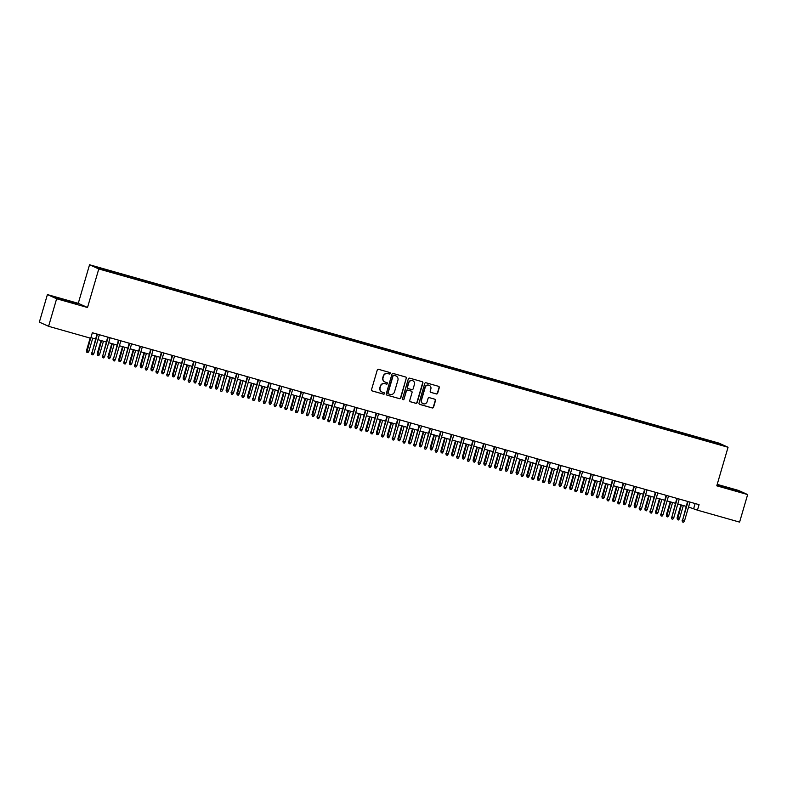 <?xml version="1.0" encoding="UTF-8"?>
<svg xmlns="http://www.w3.org/2000/svg" width="787" height="787" viewBox="0 0 787 787"><rect width="100%" height="100%" fill="white"/><g stroke="black" fill="none" stroke-linecap="round" stroke-linejoin="round"><path stroke-width="1.18" d="M390.322 373.481A0.787 0.767 114.4 0 0 389.801 372.517L378.606 369.339A1.131 1.092 114.4 0 0 377.239 370.126L371.543 389.585A1.131 1.092 114.4 0 0 372.281 390.972L383.476 394.139A0.787 0.767 114.4 0 0 384.026 392.664A0.787 0.767 114.4 0 0 383.918 392.624L382.472 392.221A3.61 3.502 114.4 0 1 380.111 387.804L380.583 386.181A3.61 3.502 114.4 0 1 384.971 383.672L386.417 384.086A0.787 0.767 114.4 0 0 386.968 382.61A0.787 0.767 114.4 0 0 386.86 382.571L385.414 382.157A3.61 3.502 114.4 0 1 383.053 377.74L383.525 376.117A3.61 3.502 114.4 0 1 387.912 373.618L389.358 374.022A0.787 0.767 114.4 0 0 390.322 373.481M384.813 381.921A3.61 3.502 114.4 0 1 382.807 377.632L383.279 376.009A3.61 3.502 114.4 0 1 387.666 373.5L389.112 373.914A0.787 0.767 114.4 0 0 389.781 372.507M372.015 390.844A1.131 1.092 114.4 0 0 372.035 390.854L383.23 394.031A0.787 0.767 114.4 0 0 383.899 392.615M381.872 391.985A3.61 3.502 114.4 0 1 379.865 387.686L380.337 386.063A3.61 3.502 114.4 0 1 384.725 383.564L386.171 383.967A0.787 0.767 114.4 0 0 386.84 382.561M710.848 440.927L715.176 442.324L710.848 440.927M436.293 393.943A1.131 1.092 114.4 0 0 437.67 393.156L439.264 387.696A1.131 1.092 114.4 0 0 438.526 386.319L426.092 382.797A1.131 1.092 114.4 0 0 424.714 383.574L419.028 403.042A1.131 1.092 114.4 0 0 419.766 404.42L432.201 407.951A1.131 1.092 114.4 0 0 433.568 407.164L435.506 400.563A1.131 1.092 114.4 0 0 434.768 399.186L429.436 397.681A1.131 1.092 114.4 0 0 428.069 398.458L427.115 401.734A3.02 2.932 114.4 0 1 423.052 403.682A3.02 2.932 114.4 0 1 421.478 400.13L425.226 387.322A3.02 2.932 114.4 0 1 429.289 385.374A3.02 2.932 114.4 0 1 430.863 388.916L430.233 391.05A1.131 1.092 114.4 0 0 430.971 392.438L436.047 393.825A1.131 1.092 114.4 0 0 437.415 393.047L439.018 387.588A1.131 1.092 114.4 0 0 438.546 386.328M716.78 485.825L747.65 494.57L739.593 522.115L697.449 510.173L699.063 504.664L92.345 332.744L90.731 338.253L48.587 326.31L56.634 298.765L87.514 307.51L98.788 268.957L728.054 447.262L716.78 485.825M406.486 378.409A1.131 1.092 114.4 0 0 405.748 377.032L393.313 373.51A1.131 1.092 114.4 0 0 391.936 374.287L386.25 393.756A1.131 1.092 114.4 0 0 386.988 395.133L399.422 398.655A1.131 1.092 114.4 0 0 400.79 397.878L406.24 378.301A1.131 1.092 114.4 0 0 405.767 377.032M409.702 378.154L422.137 381.675A1.131 1.092 114.4 0 1 422.875 383.053L417.179 402.521A1.131 1.092 114.4 0 1 415.811 403.298L410.489 401.793A1.131 1.092 114.4 0 1 409.752 400.416L412.063 392.516A1.131 1.092 114.4 0 0 411.326 391.139L407.794 390.136A1.131 1.092 114.4 0 0 406.417 390.923L404.016 399.137A0.787 0.767 114.4 0 1 402.954 399.648A0.787 0.767 114.4 0 1 402.541 398.724L408.325 378.931A1.131 1.092 114.4 0 1 409.702 378.154M99.162 267.865L104.169 269.184L99.162 267.865M98.788 268.957L89.551 264.766L718.816 443.081L728.054 447.262M703.352 440.1L703.686 438.959L106.639 269.774L108.38 270.571L108.34 271.2M703.686 438.959L717.242 443.091L721.04 444.812L710.976 442.255L113.918 273.079L100.362 268.938L96.565 267.216L108.38 270.571M87.514 307.51L78.277 303.329L47.407 294.584L56.634 298.765M47.407 294.584L39.35 322.129L48.587 326.31M747.65 494.57L738.413 490.39L717.203 484.379M78.277 303.329L89.551 264.766M688.546 507.015L697.449 510.173M90.908 337.662L95.542 338.981M97.942 339.659L106.275 342.02M108.675 342.699L117.017 345.06M119.417 345.749L127.75 348.11M130.16 348.789L138.492 351.15M140.893 351.828L149.225 354.189M151.635 354.878L159.968 357.239M162.368 357.918L170.71 360.279M173.11 360.958L181.443 363.319M183.843 363.997L192.185 366.368M194.586 367.047L202.918 369.408M205.328 370.087L213.661 372.448M216.061 373.127L224.393 375.497M226.804 376.176L235.136 378.537M237.536 379.216L245.878 381.577M248.279 382.256L256.611 384.617M259.012 385.305L267.354 387.666M269.754 388.345L278.086 390.706M280.487 391.385L288.829 393.746M291.229 394.435L299.562 396.796M301.972 397.474L310.304 399.835M312.705 400.514L321.047 402.875M323.447 403.554L331.78 405.925M334.18 406.604L342.522 408.965M344.922 409.643L353.255 412.004M355.655 412.683L363.997 415.044M366.398 415.733L374.73 418.094M377.14 418.773L385.473 421.134M387.873 421.812L396.215 424.173M398.615 424.862L406.948 427.223M409.348 427.902L417.69 430.263M420.091 430.942L428.423 433.303M430.823 433.991L439.166 436.352M441.566 437.031L449.898 439.392M452.309 440.071L460.641 442.432M463.041 443.111L471.383 445.481M473.784 446.16L482.116 448.521M484.517 449.2L492.859 451.561M495.259 452.24L503.591 454.601M505.992 455.289L514.334 457.65M516.734 458.329L525.067 460.69M527.477 461.369L535.809 463.73M538.21 464.419L546.552 466.78M548.952 467.458L557.285 469.819M559.685 470.498L568.027 472.859M570.427 473.538L578.76 475.909M581.16 476.588L589.502 478.949M591.903 479.627L600.235 481.988M602.645 482.667L610.978 485.028M613.378 485.717L621.72 488.078M624.121 488.757L632.453 491.118M634.853 491.796L643.195 494.157M645.596 494.846L653.928 497.207M656.328 497.886L664.671 500.247M667.071 500.925L675.403 503.287M677.814 503.975L686.146 506.336M695.147 503.552L693.701 508.471M705.378 440.671L705.427 439.746M717.242 443.091L716.652 443.563M68.764 301.893L77.736 304.195L74.952 302.936L54.224 297.063L68.764 301.893M738.049 490.832L717.321 484.959L737.97 491.098M386.988 395.133L386.732 395.025A1.131 1.092 114.4 0 0 386.732 395.025L399.176 398.547A1.131 1.092 114.4 0 0 400.544 397.76L406.24 378.301M394.021 375.35A0.787 0.767 114.4 0 0 393.067 375.901L388.07 392.979A0.787 0.767 114.4 0 0 388.591 393.953L390.116 394.385A3.61 3.502 114.4 0 0 394.503 391.877L397.917 380.2A3.61 3.502 114.4 0 0 395.556 375.783L393.775 375.232A0.787 0.767 114.4 0 0 392.821 375.783L393.067 375.901M388.335 393.834A0.787 0.767 114.4 0 1 387.824 392.87L392.821 375.783M395.9 375.901A3.61 3.502 114.4 0 0 395.3 375.665L395.556 375.783M393.775 375.232L395.3 375.665M410.489 401.793L410.243 401.685A1.131 1.092 114.4 0 0 410.243 401.685L415.566 403.19A1.131 1.092 114.4 0 0 416.933 402.403L422.629 382.944A1.131 1.092 114.4 0 0 422.157 381.675M411.345 391.149A1.131 1.092 114.4 0 0 411.07 391.031L407.538 390.027A1.131 1.092 114.4 0 0 406.171 390.805L404.016 399.137M402.836 399.58A0.787 0.767 114.4 0 0 403.77 399.029M414.454 384.331A3.02 2.932 114.4 0 0 412.88 380.78A3.02 2.932 114.4 0 0 408.817 382.728L407.499 387.243A1.131 1.092 114.4 0 0 408.237 388.621L411.768 389.624A1.131 1.092 114.4 0 0 413.136 388.847L414.454 384.331M412.752 380.731A3.02 2.932 114.4 0 0 408.571 382.62L408.817 382.728M407.961 388.503A1.131 1.092 114.4 0 1 407.243 387.135L408.571 382.62M430.705 392.32A1.131 1.092 114.4 0 0 430.725 392.32L436.047 393.825M429.161 385.315A3.02 2.932 114.4 0 0 424.97 387.204L425.226 387.322M422.924 403.623A3.02 2.932 114.4 0 1 421.222 400.022L424.97 387.204M419.491 404.302A1.131 1.092 114.4 0 0 419.51 404.311L431.955 407.833A1.131 1.092 114.4 0 0 433.322 407.056L435.25 400.455A1.131 1.092 114.4 0 0 434.788 399.196M88.872 351.346L87.918 352.615L86.845 352.31L86.491 350.599L88.872 351.346L92.718 338.184M86.845 352.31L90.613 338.223M86.491 350.599L90.151 338.085M96.978 334.052L91.931 353.058L97.45 334.19M93.86 353.609L92.915 354.878L91.843 354.573L91.931 353.058L93.86 353.609L99.378 334.741M91.843 354.573L91.479 352.861M72.876 302.946L59.271 299.011M55.523 297.653L76.182 303.792M735.963 490.842L722.358 486.897M718.62 485.54L739.268 491.688M99.605 354.396L98.66 355.655L97.588 355.35L97.224 353.638L99.605 354.396L103.461 341.224M97.588 355.35L101.523 340.673M97.224 353.638L101.061 340.545M110.347 357.436L109.393 358.705L108.321 358.4L107.967 356.688L110.347 357.436L114.194 344.263M108.321 358.4L112.266 343.722M107.967 356.688L111.793 343.585M121.08 360.476L120.136 361.745L119.063 361.44L118.699 359.728L121.08 360.476L124.936 347.313M119.063 361.44L122.998 346.762M118.699 359.728L122.536 346.624M131.822 363.525L130.878 364.784L129.796 364.479L129.442 362.768L131.822 363.525L135.669 350.353M129.796 364.479L133.741 349.802M129.442 362.768L133.269 349.674M107.711 337.102L102.664 356.108L108.183 337.23M104.602 356.649L103.648 357.918L102.576 357.613L102.664 356.108L104.602 356.649L110.121 337.78M102.576 357.613L102.221 355.901M118.453 340.141L113.407 359.147L118.926 340.279M115.335 359.698L114.39 360.958L113.318 360.653L113.407 359.147L115.335 359.698L120.854 340.82M113.318 360.653L112.954 358.941M129.196 343.181L124.139 362.187L129.658 343.319M126.077 362.738L125.123 364.007L124.051 363.702L124.139 362.187L126.077 362.738L131.596 343.87M124.051 363.702L123.697 361.99M139.929 346.231L134.882 365.237L140.401 346.359M136.81 365.778L135.866 367.047L134.793 366.742L134.882 365.237L136.81 365.778L142.329 346.91M134.793 366.742L134.429 365.03M142.565 366.565L141.611 367.834L140.539 367.529L140.175 365.817L142.565 366.565L146.412 353.393M140.539 367.529L144.483 352.851M140.175 365.817L144.011 352.714M150.671 349.271L145.615 368.277L151.134 349.398M147.553 368.828L146.608 370.087L145.526 369.782L145.615 368.277L147.553 368.828L153.071 349.949M145.526 369.782L145.172 368.07M153.298 369.605L152.353 370.874L151.281 370.569L150.917 368.857L153.298 369.605L157.154 356.442M151.281 370.569L155.216 355.891M150.917 368.857L154.744 355.754M161.404 352.31L156.357 371.316L161.876 352.448M158.295 371.867L157.341 373.136L156.269 372.831L156.357 371.316L158.295 371.867L163.814 352.989M156.269 372.831L155.905 371.12M164.04 372.654L163.086 373.914L162.014 373.609L161.66 371.897L164.04 372.654L167.887 359.482M162.014 373.609L165.959 358.931M161.66 371.897L165.486 358.803M172.146 355.36L167.1 374.366L172.619 355.488M169.028 374.907L168.084 376.176L167.011 375.871L167.1 374.366L169.028 374.907L174.547 356.039M167.011 375.871L166.647 374.159M174.773 375.694L173.829 376.953L172.756 376.658L172.392 374.937L174.773 375.694L178.629 362.522M172.756 376.658L176.691 361.971M172.392 374.937L176.229 361.843M182.879 358.4L177.832 377.406L183.351 358.528M179.77 377.957L178.816 379.216L177.744 378.911L177.832 377.406L179.77 377.957L185.289 359.079M177.744 378.911L177.39 377.199M185.516 378.734L184.561 380.003L183.489 379.698L183.135 377.986L185.516 378.734L189.362 365.562M183.489 379.698L187.434 365.02M183.135 377.986L186.962 364.883M193.622 361.44L188.575 380.446L194.094 361.577M190.503 380.997L189.559 382.266L188.487 381.961L188.575 380.446L190.503 380.997L196.022 362.118M188.487 381.961L188.123 380.249M196.248 381.774L195.304 383.043L194.232 382.738L193.868 381.026L196.248 381.774L200.105 368.611M194.232 382.738L198.167 368.06M193.868 381.026L197.704 367.932M204.364 364.479L199.308 383.495L204.827 364.617M201.246 384.036L200.291 385.305L199.219 385L199.308 383.495L201.246 384.036L206.765 365.168M199.219 385L198.865 383.289M206.991 384.823L206.046 386.083L204.964 385.778L204.61 384.066L206.991 384.823L210.837 371.651M204.964 385.778L208.909 371.1M204.61 384.066L208.437 370.972M215.097 367.529L210.05 386.535L215.569 367.657M211.978 387.086L211.034 388.345L209.962 388.04L210.05 386.535L211.978 387.086L217.497 368.208M209.962 388.04L209.598 386.328M217.733 387.863L216.779 389.132L215.707 388.827L215.343 387.115L217.733 387.863L221.58 374.691M215.707 388.827L219.652 374.15M215.343 387.115L219.18 374.012M225.839 370.569L220.783 389.575L226.302 370.707M222.721 390.126L221.777 391.385L220.694 391.09L220.783 389.575L222.721 390.126L228.24 371.248M220.694 391.09L220.34 389.368M228.466 390.903L227.522 392.172L226.449 391.867L226.085 390.155L228.466 390.903L232.322 377.74M226.449 391.867L230.384 377.189M226.085 390.155L229.912 377.052M236.572 373.609L231.526 392.615L237.044 373.746M233.464 393.166L232.509 394.435L231.437 394.13L231.526 392.615L233.464 393.166L238.982 374.297M231.437 394.13L231.073 392.418M239.209 393.953L238.254 395.212L237.182 394.907L236.828 393.195L239.209 393.953L243.055 380.78M237.182 394.907L241.127 380.229M236.828 393.195L240.655 380.101M247.315 376.658L242.268 395.664L247.787 376.786M244.196 396.205L243.252 397.474L242.18 397.169L242.268 395.664L244.196 396.205L249.715 377.337M242.18 397.169L241.816 395.458M249.941 396.992L248.997 398.261L247.925 397.956L247.561 396.245L249.941 396.992L253.798 383.82M247.925 397.956L251.86 383.279M247.561 396.245L251.397 383.141M258.047 379.698L253.001 398.704L258.52 379.836M254.939 399.255L253.985 400.514L252.912 400.209L253.001 398.704L254.939 399.255L260.458 380.377M252.912 400.209L252.558 398.497M260.684 400.032L259.73 401.301L258.657 400.996L258.303 399.284L260.684 400.032L264.53 386.87M258.657 400.996L262.602 386.319M258.303 399.284L262.13 386.181M268.79 382.738L263.743 401.744L269.262 382.875M265.672 402.295L264.727 403.564L263.655 403.259L263.743 401.744L265.672 402.295L271.19 383.426M263.655 403.259L263.291 401.547M271.417 403.082L270.472 404.341L269.4 404.036L269.036 402.324L271.417 403.082L275.273 389.909M269.4 404.036L273.335 389.358M269.036 402.324L272.873 389.231M279.533 385.787L274.476 404.793L279.995 385.915M276.414 405.335L275.46 406.604L274.388 406.299L274.476 404.793L276.414 405.335L281.933 386.466M274.388 406.299L274.033 404.587M282.159 406.122L281.215 407.391L280.133 407.086L279.779 405.374L282.159 406.122L286.006 392.949M280.133 407.086L284.077 392.408M279.779 405.374L283.605 392.27M290.265 388.827L285.219 407.833L290.737 388.955M287.147 408.384L286.202 409.643L285.13 409.338L285.219 407.833L287.147 408.384L292.666 389.506M285.13 409.338L284.766 407.627M292.902 409.161L291.947 410.43L290.875 410.125L290.511 408.414L292.902 409.161L296.748 395.989M290.875 410.125L294.82 395.448M290.511 408.414L294.348 395.31M301.008 391.867L295.951 410.873L301.47 392.005M297.889 411.424L296.945 412.693L295.863 412.388L295.951 410.873L297.889 411.424L303.408 392.546M295.863 412.388L295.509 410.676M303.634 412.201L302.69 413.47L301.618 413.165L301.254 411.453L303.634 412.201L307.491 399.039M301.618 413.165L305.553 398.488M301.254 411.453L305.081 398.36M311.741 394.917L306.694 413.923L312.213 395.044M308.632 414.464L307.678 415.733L306.605 415.428L306.694 413.923L308.632 414.464L314.151 395.595M306.605 415.428L306.241 413.716M314.377 415.251L313.423 416.51L312.35 416.205L311.996 414.493L314.377 415.251L318.223 402.078M312.35 416.205L316.295 401.527M311.996 414.493L315.823 401.4M322.483 397.956L317.436 416.962L322.955 398.084M319.365 417.513L318.42 418.773L317.348 418.468L317.436 416.962L319.365 417.513L324.883 398.635M317.348 418.468L316.984 416.756M325.11 418.291L324.165 419.56L323.093 419.255L322.729 417.543L325.11 418.291L328.966 405.118M323.093 419.255L327.028 404.577M322.729 417.543L326.566 404.439M333.216 400.996L328.169 420.002L333.688 401.134M330.107 420.553L329.153 421.822L328.081 421.517L328.169 420.002L330.107 420.553L335.626 401.675M328.081 421.517L327.726 419.805M335.852 421.33L334.898 422.599L333.826 422.294L333.472 420.583L335.852 421.33L339.699 408.168M333.826 422.294L337.771 407.617M333.472 420.583L337.298 407.489M343.958 404.036L338.912 423.052L344.431 404.174M340.84 423.593L339.895 424.862L338.823 424.557L338.912 423.052L340.84 423.593L346.359 404.725M338.823 424.557L338.459 422.845M346.585 424.38L345.641 425.639L344.568 425.334L344.204 423.622L346.585 424.38L350.441 411.207M344.568 425.334L348.503 410.657M344.204 423.622L348.041 410.529M354.701 407.086L349.644 426.092L355.163 407.213M351.582 426.633L350.628 427.902L349.556 427.597L349.644 426.092L351.582 426.633L357.101 407.764M349.556 427.597L349.202 425.885M357.328 427.42L356.383 428.689L355.301 428.384L354.947 426.672L357.328 427.42L361.174 414.247M355.301 428.384L359.246 413.706M354.947 426.672L358.774 413.568M368.07 430.459L367.116 431.729L366.044 431.424L365.68 429.712L368.07 430.459L371.917 417.297M366.044 431.424L369.988 416.746M365.68 429.712L369.516 416.608M378.803 433.509L377.858 434.768L376.786 434.463L376.422 432.752L378.803 433.509L382.659 420.337M376.786 434.463L380.721 419.786M376.422 432.752L380.249 419.658M365.434 410.125L360.387 429.131L365.906 410.263M362.315 429.682L361.371 430.942L360.298 430.637L360.387 429.131L362.315 429.682L367.834 410.804M360.298 430.637L359.934 428.925M376.176 413.165L371.12 432.171L376.639 413.303M373.058 432.722L372.113 433.991L371.031 433.686L371.12 432.171L373.058 432.722L378.577 413.854M371.031 433.686L370.677 431.974M386.909 416.215L381.862 435.221L387.381 416.343M383.8 435.762L382.846 437.031L381.774 436.726L381.862 435.221L383.8 435.762L389.319 416.894M381.774 436.726L381.41 435.014M389.545 436.549L388.591 437.818L387.519 437.513L387.165 435.801L389.545 436.549L393.392 423.376M387.519 437.513L391.464 422.835M387.165 435.801L390.991 422.698M397.651 419.255L392.605 438.261L398.124 419.392M394.533 438.812L393.589 440.071L392.516 439.766L392.605 438.261L394.533 438.812L400.052 419.933M392.516 439.766L392.152 438.054M400.278 439.589L399.334 440.858L398.261 440.553L397.897 438.841L400.278 439.589L404.134 426.426M398.261 440.553L402.196 425.875M397.897 438.841L401.724 425.737M408.384 422.294L403.337 441.3L408.856 422.432M405.275 441.851L404.321 443.12L403.249 442.815L403.337 441.3L405.275 441.851L410.794 422.973M403.249 442.815L402.895 441.104M411.021 442.638L410.066 443.898L408.994 443.593L408.64 441.881L411.021 442.638L414.867 429.466M408.994 443.593L412.939 428.915M408.64 441.881L412.467 428.787M419.127 425.344L414.08 444.35L419.599 425.472M416.008 444.891L415.064 446.16L413.992 445.855L414.08 444.35L416.008 444.891L421.527 426.023M413.992 445.855L413.628 444.143M421.753 445.678L420.809 446.937L419.737 446.642L419.373 444.921L421.753 445.678L425.61 432.506M419.737 446.642L423.672 431.955M419.373 444.921L423.209 431.827M429.869 428.384L424.813 447.39L430.332 428.512M426.751 447.941L425.797 449.2L424.724 448.895L424.813 447.39L426.751 447.941L432.27 429.063M424.724 448.895L424.37 447.183M432.496 448.718L431.551 449.987L430.469 449.682L430.115 447.97L432.496 448.718L436.342 435.545M430.469 449.682L434.414 435.004M430.115 447.97L433.942 434.867M440.602 431.424L435.555 450.43L441.074 431.561M437.483 450.981L436.539 452.25L435.467 451.945L435.555 450.43L437.483 450.981L443.002 432.102M435.467 451.945L435.103 450.233M443.238 451.758L442.284 453.027L441.212 452.722L440.848 451.01L443.238 451.758L447.085 438.595M441.212 452.722L445.157 438.044M440.848 451.01L444.685 437.916M451.345 434.473L446.288 453.479L451.807 434.601M448.226 454.02L447.282 455.289L446.199 454.984L446.288 453.479L448.226 454.02L453.745 435.152M446.199 454.984L445.845 453.273M453.971 454.807L453.027 456.067L451.954 455.762L451.59 454.05L453.971 454.807L457.827 441.635M451.954 455.762L455.889 441.084M451.59 454.05L455.417 440.956M462.077 437.513L457.031 456.519L462.549 437.641M458.969 457.07L458.014 458.329L456.942 458.024L457.031 456.519L458.969 457.07L464.487 438.192M456.942 458.024L456.578 456.312M464.714 457.847L463.759 459.116L462.687 458.811L462.333 457.099L464.714 457.847L468.56 444.675M462.687 458.811L466.632 444.134M462.333 457.099L466.16 443.996M472.82 440.553L467.773 459.559L473.292 440.69M469.701 460.11L468.757 461.369L467.685 461.074L467.773 459.559L469.701 460.11L475.22 441.232M467.685 461.074L467.321 459.352M475.446 460.887L474.502 462.156L473.43 461.851L473.066 460.139L475.446 460.887L479.303 447.724M473.43 461.851L477.365 447.173M473.066 460.139L476.892 447.036M483.552 443.593L478.506 462.599L484.025 443.73M480.444 463.149L479.49 464.419L478.417 464.114L478.506 462.599L480.444 463.149L485.963 444.281M478.417 464.114L478.063 462.402M486.189 463.937L485.235 465.196L484.162 464.891L483.808 463.179L486.189 463.937L490.035 450.764M484.162 464.891L488.107 450.213M483.808 463.179L487.635 450.085M494.295 446.642L489.248 465.648L494.767 446.77M491.177 466.189L490.232 467.458L489.16 467.153L489.248 465.648L491.177 466.189L496.695 447.321M489.16 467.153L488.796 465.442M496.922 466.976L495.977 468.245L494.905 467.94L494.541 466.229L496.922 466.976L500.778 453.804M494.905 467.94L498.84 453.263M494.541 466.229L498.378 453.125M505.038 449.682L499.981 468.688L505.5 449.82M501.919 469.239L500.965 470.498L499.893 470.193L499.981 468.688L501.919 469.239L507.438 450.361M499.893 470.193L499.538 468.481M507.664 470.016L506.72 471.285L505.638 470.98L505.284 469.268L507.664 470.016L511.511 456.853M505.638 470.98L509.582 456.303M505.284 469.268L509.11 456.165M515.77 452.722L510.724 471.728L516.242 452.859M512.652 472.279L511.707 473.548L510.635 473.243L510.724 471.728L512.652 472.279L518.171 453.41M510.635 473.243L510.271 471.531M518.407 473.066L517.452 474.325L516.38 474.02L516.016 472.308L518.407 473.066L522.253 459.893M516.38 474.02L520.325 459.342M516.016 472.308L519.853 459.215M526.513 455.771L521.456 474.777L526.975 455.899M523.394 475.318L522.45 476.588L521.368 476.283L521.456 474.777L523.394 475.318L528.913 456.45M521.368 476.283L521.014 474.571M529.139 476.105L528.195 477.375L527.123 477.07L526.759 475.358L529.139 476.105L532.996 462.933M527.123 477.07L531.058 462.392M526.759 475.358L530.586 462.254M537.246 458.811L532.199 477.817L537.718 458.939M534.137 478.368L533.183 479.627L532.11 479.322L532.199 477.817L534.137 478.368L539.656 459.49M532.11 479.322L531.746 477.611M539.882 479.145L538.928 480.414L537.855 480.109L537.501 478.398L539.882 479.145L543.728 465.983M537.855 480.109L541.8 465.432M537.501 478.398L541.328 465.294M547.988 461.851L542.941 480.857L548.46 461.989M544.87 481.408L543.925 482.677L542.853 482.372L542.941 480.857L544.87 481.408L550.388 462.53M542.853 482.372L542.489 480.66M550.615 482.195L549.67 483.454L548.598 483.149L548.234 481.437L550.615 482.195L554.471 469.022M548.598 483.149L552.533 468.472M548.234 481.437L552.061 468.344M558.721 464.901L553.674 483.907L559.193 465.028M555.612 484.448L554.658 485.717L553.586 485.412L553.674 483.907L555.612 484.448L561.131 465.579M553.586 485.412L553.231 483.7M561.357 485.235L560.403 486.494L559.331 486.199L558.977 484.477L561.357 485.235L565.204 472.062M559.331 486.199L563.276 471.511M558.977 484.477L562.803 471.383M569.463 467.94L564.417 486.946L569.936 468.068M566.345 487.497L565.4 488.757L564.328 488.452L564.417 486.946L566.345 487.497L571.864 468.619M564.328 488.452L563.964 486.74M572.09 488.274L571.146 489.544L570.073 489.239L569.709 487.527L572.09 488.274L575.946 475.102M570.073 489.239L574.008 474.561M569.709 487.527L573.546 474.423M580.206 470.98L575.149 489.986L580.668 471.118M577.087 490.537L576.133 491.806L575.061 491.501L575.149 489.986L577.087 490.537L582.606 471.659M575.061 491.501L574.707 489.789M582.833 491.314L581.888 492.583L580.806 492.278L580.452 490.567L582.833 491.314L586.679 478.152M580.806 492.278L584.751 477.601M580.452 490.567L584.279 477.473M590.939 474.02L585.892 493.036L591.411 474.158M587.82 493.577L586.876 494.846L585.803 494.541L585.892 493.036L587.82 493.577L593.339 474.709M585.803 494.541L585.439 492.829M593.575 494.364L592.621 495.623L591.549 495.318L591.185 493.606L593.575 494.364L597.422 481.191M591.549 495.318L595.493 480.641M591.185 493.606L595.021 480.513M601.681 477.07L596.625 496.076L602.144 477.197M598.563 496.627L597.618 497.886L596.536 497.581L596.625 496.076L598.563 496.627L604.082 477.748M596.536 497.581L596.182 495.869M604.308 497.404L603.363 498.673L602.291 498.368L601.927 496.656L604.308 497.404L608.164 484.231M602.291 498.368L606.226 483.69M601.927 496.656L605.754 483.552M612.414 480.109L607.367 499.115L612.886 480.247M609.305 499.666L608.351 500.925L607.279 500.63L607.367 499.115L609.305 499.666L614.824 480.788M607.279 500.63L606.915 498.909M615.05 500.443L614.096 501.713L613.024 501.408L612.67 499.696L615.05 500.443L618.897 487.281M613.024 501.408L616.969 486.73M612.67 499.696L616.496 486.592M623.156 483.149L618.11 502.155L623.629 483.287M620.038 502.706L619.094 503.975L618.021 503.67L618.11 502.155L620.038 502.706L625.557 483.838M618.021 503.67L617.657 501.958M625.783 503.493L624.839 504.752L623.766 504.447L623.402 502.736L625.783 503.493L629.639 490.321M623.766 504.447L627.701 489.77M623.402 502.736L627.229 489.642M633.889 486.199L628.843 505.205L634.361 486.327M630.781 505.746L629.826 507.015L628.754 506.71L628.843 505.205L630.781 505.746L636.299 486.878M628.754 506.71L628.4 504.998M636.526 506.533L635.571 507.802L634.499 507.497L634.145 505.785L636.526 506.533L640.372 493.36M634.499 507.497L638.444 492.819M634.145 505.785L637.972 492.682M644.632 489.239L639.585 508.245L645.104 489.376M641.513 508.796L640.569 510.055L639.497 509.75L639.585 508.245L641.513 508.796L647.032 489.917M639.497 509.75L639.133 508.038M647.258 509.573L646.314 510.842L645.242 510.537L644.878 508.825L647.258 509.573L651.115 496.41M645.242 510.537L649.177 495.859M644.878 508.825L648.714 495.721M655.374 492.278L650.318 511.284L655.837 492.416M652.256 511.835L651.302 513.104L650.229 512.799L650.318 511.284L652.256 511.835L657.775 492.967M650.229 512.799L649.875 511.088M658.001 512.622L657.056 513.881L655.974 513.577L655.62 511.865L658.001 512.622L661.847 499.45M655.974 513.577L659.919 498.899M655.62 511.865L659.447 498.771M666.107 495.328L661.06 514.334L666.579 495.456M662.988 514.875L662.044 516.144L660.972 515.839L661.06 514.334L662.988 514.875L668.507 496.007M660.972 515.839L660.608 514.127M668.743 515.662L667.789 516.921L666.717 516.626L666.353 514.914L668.743 515.662L672.59 502.49M666.717 516.626L670.662 501.949M666.353 514.914L670.19 501.811M676.85 498.368L671.793 517.374L677.312 498.496M673.731 517.925L672.787 519.184L671.704 518.879L671.793 517.374L673.731 517.925L679.25 499.047M671.704 518.879L671.35 517.167M679.476 518.702L678.532 519.971L677.459 519.666L677.095 517.954L679.476 518.702L683.332 505.529M677.459 519.666L681.394 504.988M677.095 517.954L680.922 504.851M687.582 501.408L682.536 520.414L688.054 501.545M684.474 520.964L683.519 522.234L682.447 521.929L682.536 520.414L684.474 520.964L689.992 502.086M682.447 521.929L682.083 520.217"/></g></svg>

